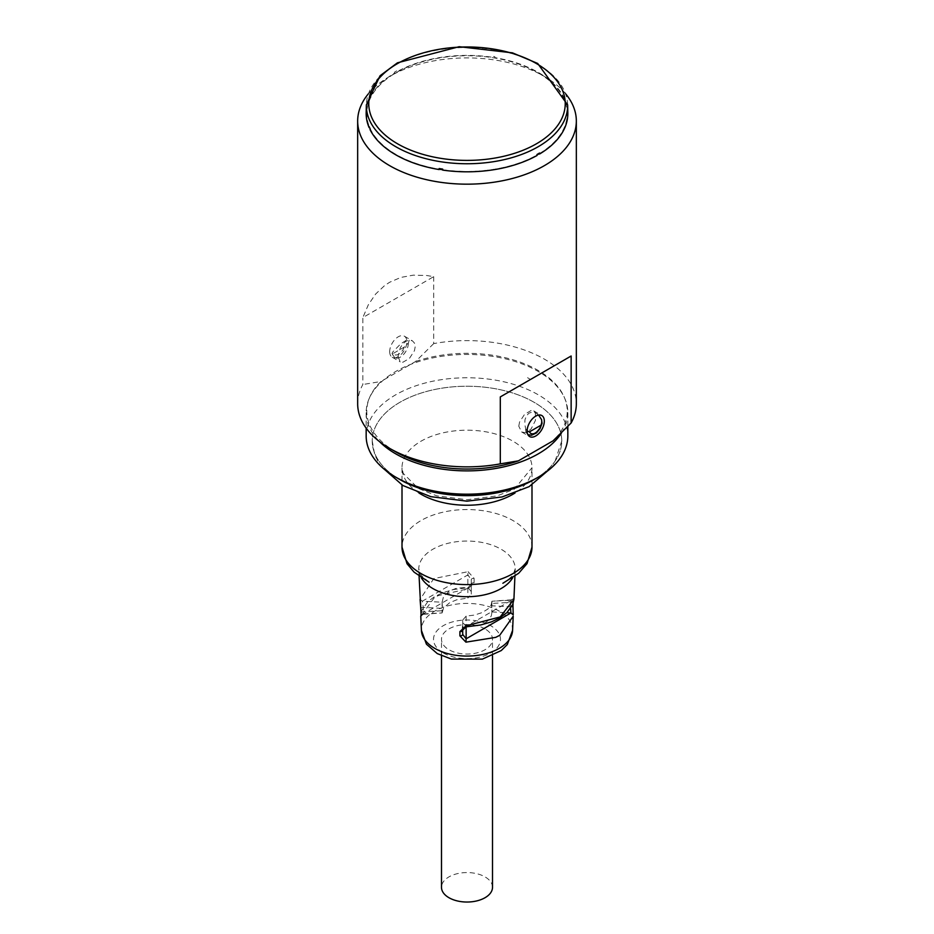 <?xml version="1.0" encoding="UTF-8"?>
<svg xmlns="http://www.w3.org/2000/svg" width="934" height="934" viewBox="0 0 934 934"><rect width="100%" height="100%" fill="white"/><g stroke="black" fill="none" stroke-linecap="round" stroke-linejoin="round"><path stroke-width="0.7" stroke-dasharray="4.67 3.5" d="M565.642 93.82A109.336 63.127 0 0 0 544.312 76.401A109.336 63.127 0 0 0 433.691 60.92A109.336 63.127 0 0 0 389.688 76.401A109.336 63.127 0 0 0 368.358 93.82M539.56 153.515A100.23 57.861 0 0 0 537.867 72.689A100.23 57.861 0 0 0 396.133 72.689A100.23 57.861 0 0 0 396.133 154.519A100.23 57.861 0 0 0 439.167 169.194M442.658 169.731A100.23 57.861 0 0 0 537.003 155.009M357.664 403.733A109.336 63.127 180 0 1 362.859 384.516L362.859 317.56L433.691 276.662L426.698 275.507L413.295 275.156L400.884 277.41L389.688 282.231L384.61 285.57L375.631 294.047L368.335 304.776L362.859 317.56M433.691 276.662L433.691 343.619A109.336 63.127 180 0 1 554.294 365.731A109.336 63.127 180 0 1 576.336 403.733M396.133 452.091A100.23 57.861 180 0 1 380.967 381.492L362.859 384.516M433.691 343.619L415.595 361.505L380.967 381.492M389.688 351.663A12.154 7.017 120 0 0 392.198 357.22A12.154 7.017 120 0 0 404.352 350.215A12.154 7.017 120 0 0 404.352 336.182A12.154 7.017 120 0 0 394.989 339.439A12.154 7.017 120 0 0 389.688 351.663M398.024 356.473L400.242 361.867L402.811 362.275L409.384 358.481L414.462 350.682L415.21 346.561L414.462 343.082L412.384 340.817L409.384 340.151L406.01 341.249L402.811 343.957L400.242 347.833L398.024 356.473M518.79 426.196L519.538 422.075L524.616 414.276L531.189 410.481L533.758 410.902L535.404 412.91L535.404 420.51L531.189 428.811L527.99 431.508L524.616 432.605L521.616 431.94L518.79 426.196M415.595 361.505A100.23 57.861 180 0 1 542.035 372.818A100.23 57.861 180 0 1 553.033 440.86M567.825 112.886A100.837 58.212 0 0 0 564.848 99.541L564.825 98.56A100.814 58.2 0 0 0 563.891 96.541L563.914 97.533A100.837 58.212 0 0 0 494.845 57.651L494.833 56.67A100.814 58.2 0 0 0 491.342 56.133L491.342 57.114A100.837 58.212 0 0 0 396.997 71.708L397.008 70.727A100.814 58.2 0 0 0 394.452 72.198L394.428 73.179A100.837 58.212 0 0 0 366.175 112.886M404.224 347.109A8.815 5.09 -60 0 1 398.713 354.149A8.815 5.09 -60 0 1 393.191 353.484L391.976 353.531L394.603 357.559A11.243 6.491 -60 0 1 392.42 352.34L400.838 343.724L406.383 340.209L409.302 339.999L408.31 343.163L404.224 347.109L393.191 353.484L392.42 352.34M408.31 343.163A11.243 6.491 -60 0 1 403.383 354.663A11.243 6.491 -60 0 1 394.603 357.559M538.579 415.058L535.427 412.781L532.053 412.139L528.936 413.19L526.472 415.817L525.013 419.646L524.745 424.176L525.702 428.788L527.126 431.099M525.702 428.788A11.243 6.491 120 0 0 527.792 434.45M528.154 434.66A11.243 6.491 120 0 0 537.027 431.204A11.243 6.491 120 0 0 541.568 419.635M366.163 435.98A100.837 58.212 180 0 1 417.393 385.298A100.837 58.212 180 0 1 519.012 386.104A100.837 58.212 180 0 1 538.299 394.813A100.837 58.212 180 0 1 567.837 435.98M536.081 478.383A94.754 54.709 0 0 0 561.754 440.93A94.754 54.709 0 0 0 534.003 402.25A94.754 54.709 0 0 0 508.995 391.895A94.754 54.709 0 0 0 372.246 440.93A94.754 54.709 0 0 0 399.997 479.621A94.754 54.709 180 0 1 390.003 409.045A94.754 54.709 180 0 1 508.995 391.895A94.754 54.709 180 0 1 534.003 402.25A94.754 54.709 180 0 1 534.003 479.621M561.357 433.201A100.837 58.212 0 0 0 567.837 412.665A100.837 58.212 0 0 0 541.241 373.273A100.837 58.212 0 0 0 538.299 371.498A100.837 58.212 0 0 0 428.414 358.878A100.837 58.212 0 0 0 366.163 412.665A100.837 58.212 0 0 0 379.473 441.572M527.558 377.698A85.648 49.444 180 0 1 530.489 379.484L527.558 377.698M462.704 634.408L462.704 630.135L465.926 625.873M512.918 605.722L513.128 600.866A2.428 1.401 -177.5 0 1 513.151 601.099A2.428 1.401 -177.5 0 1 513.151 601.111A2.428 1.401 -177.5 0 1 510.723 602.407L510.548 608.466M511.692 606.656A2.428 1.401 -177.5 0 1 510.536 606.785L491.529 605.781L491.529 603.434L510.723 602.407L511.447 599.815L513.443 598.437L513.046 603.703M513.128 600.866L513.922 598.169L511.657 600.188L491.891 601.239L511.33 599.826M513.922 598.169L513.922 599.266M421.339 577.819A48.218 27.833 180 0 1 418.806 569.577A48.218 27.833 180 0 1 418.782 568.888A48.218 27.833 180 0 1 448.553 543.179A48.218 27.833 180 0 1 501.091 549.215A48.218 27.833 180 0 1 515.218 568.888A48.218 27.833 180 0 1 515.194 569.577A48.218 27.833 180 0 1 512.661 577.819M468.074 571.69L474.098 578.321L474.098 582.816L468.074 588.805L438.315 595.577L434.345 597.643L420.79 616.101L423.067 613.93L467.864 588.07L471.296 584.135L471.296 579.64L467.864 574.912L468.074 571.69L433.796 578.578L420.078 599.406L422.343 601.181L423.277 607.369L423.195 614.315L421.012 616.113M474.098 578.321A2.428 1.331 -0 0 0 471.296 579.64L471.296 591.747L467.864 587.369L467.864 574.912L422.343 601.181L442.109 602.232L443.557 596.476L449.698 590.802L456.749 588.163L467.864 587.369M474.098 582.816A2.428 1.331 -0 0 0 471.296 584.135L471.296 579.64M467.864 588.07L467.864 598.052L471.296 594.094L471.296 584.135L467.911 587.708L453.574 589.541L442.949 592.646L434.637 596.604L427.819 601.659L421.724 610.427L421.024 612.973M421.047 613.078A2.428 1.401 177.5 0 1 423.464 611.747L442.471 610.731L442.109 612.926L443.557 607.987L449.698 602.675L456.749 599.791L467.864 598.052M420.86 608.699A2.428 1.401 177.5 0 1 423.277 607.369L442.471 608.384L442.471 610.731M423.23 614.315L442.109 612.926L423.067 613.93M442.109 602.232L442.471 608.384M471.296 591.747L471.296 594.094M466.428 626.819L462.704 622.418L462.704 620.071L466.136 616.113L474.589 615.051L482.142 612.576L487.922 608.991L491.249 604.695L491.891 601.239L491.529 603.434M491.903 601.694L491.903 612.471L491.529 605.781M491.903 612.471L491.354 615.74L488.937 619.756L485.972 622.336L480.73 624.974M462.704 622.418L462.704 626.807M462.704 630.135L462.704 620.071M492.51 887.3A25.51 14.734 0 0 0 485.038 876.886A25.51 14.734 0 0 0 457.24 873.687A25.51 14.734 0 0 0 441.49 887.3M485.038 628.909A25.51 14.734 0 0 0 457.24 625.71A25.51 14.734 0 0 0 441.49 639.323A25.51 14.734 0 0 0 467 654.045A25.51 14.734 0 0 0 492.51 639.323A25.51 14.734 0 0 0 485.038 628.909M567.65 104.912A100.662 58.118 0 0 0 538.182 64.539A100.662 58.118 0 0 0 429.056 51.802A100.662 58.118 0 0 0 366.35 104.912M466.136 616.113L466.136 626.469L511.657 600.188M512.591 630.392A45.614 26.327 0 0 0 467 603.411A45.614 26.327 0 0 0 421.409 630.392M443.335 652.983A33.472 19.322 0 0 0 499.328 644.32A33.472 19.322 0 0 0 458.337 620.655A33.472 19.322 0 0 0 443.335 652.983M531.995 547.067A64.995 37.523 0 0 0 512.953 520.542A64.995 37.523 0 0 0 442.132 512.404A64.995 37.523 0 0 0 402.005 547.067M418.934 492.977A64.995 37.523 180 0 1 402.005 467.712A64.995 37.523 180 0 1 442.132 433.049A64.995 37.523 180 0 1 512.953 441.187A64.995 37.523 180 0 1 531.995 467.712A64.995 37.523 180 0 1 515.066 492.977M491.891 611.933L506.823 612.727M396.133 72.689L389.688 76.401M537.867 72.689L544.312 76.401M392.198 357.22L400.242 361.867M404.352 336.182L412.384 340.817M521.616 431.94L529.648 436.575M533.758 410.902L541.802 415.537M366.163 412.665L366.163 428.146M567.837 412.665L567.837 426.558M514.914 576.255L515.194 569.577M419.086 576.255L418.806 569.577M442.097 601.694L442.097 612.471M429.068 582.162L421.129 575.367L418.782 568.888M515.218 568.888L512.906 575.332L506.391 581.275L502.889 583.26M531.995 485.015L531.995 467.712L514.284 489.218L496.923 495.942L467.012 499.725L436.738 495.849L418.198 488.365L403.196 473.351L402.005 467.712L402.005 485.015M372.246 440.93L374.686 454.823L380.465 465.868M561.754 440.93L553.535 465.868M492.51 655.738L492.51 639.323M441.49 655.738L441.49 639.323"/><path stroke-width="1.4" d="M368.358 93.82A109.336 63.127 0 0 0 357.664 121.046A109.336 63.127 0 0 0 389.688 165.68A109.336 63.127 0 0 0 508.843 179.363A109.336 63.127 0 0 0 576.336 121.046A109.336 63.127 0 0 0 565.642 93.82M439.167 169.194A100.23 57.861 0 0 0 442.658 169.731M537.003 155.009A100.23 57.861 0 0 0 539.56 153.515M500.309 396.903L571.141 356.006L500.309 396.903L500.309 463.859A109.336 63.127 180 0 1 389.688 448.378A109.336 63.127 180 0 1 357.664 403.733L357.664 121.046M571.141 356.006L571.141 422.962A109.336 63.127 180 0 0 576.336 403.733L576.336 121.046M500.309 463.859L518.405 460.847A100.23 57.861 180 0 1 396.133 452.091L389.688 448.378M527.126 431.018A12.154 7.017 -60 0 1 532.438 418.794A12.154 7.017 -60 0 1 541.802 415.537A12.154 7.017 -60 0 1 541.802 429.558A12.154 7.017 -60 0 1 529.648 436.575A12.154 7.017 -60 0 1 527.126 431.018M518.405 460.847L553.033 440.86L571.141 422.962M366.35 104.912L366.175 112.886A100.837 58.212 0 0 0 369.152 127.654L369.175 126.662A100.814 58.2 0 0 0 370.109 128.682L370.086 129.674A100.837 58.212 0 0 0 439.155 169.556L439.167 168.552A100.814 58.2 0 0 0 442.658 169.089L442.658 170.093A100.837 58.212 0 0 0 537.003 155.499L536.992 154.495A100.814 58.2 0 0 0 539.548 153.024L539.572 154.017A100.837 58.212 0 0 0 567.825 112.886L567.65 104.912L537.68 63.454L512.427 52.841L459.166 46.7L397.417 62.835L380.045 75.759L366.35 104.912A100.662 58.118 0 0 0 370.249 121.677A100.662 58.118 0 0 0 481.652 163.135A100.662 58.118 0 0 0 567.65 104.912M527.126 431.099L529.508 431.823L541.078 425.145L542.047 423.324L541.568 419.635L538.579 415.058M527.792 434.45A11.243 6.491 120 0 0 528.154 434.66L531.493 435.256L536.431 432.967L540.086 428.566L542.047 423.324M567.837 426.558L567.837 435.98A100.837 58.212 180 0 1 538.299 477.134A100.837 58.212 180 0 1 395.701 477.134A100.837 58.212 180 0 1 366.163 435.98L366.163 428.146M538.299 477.134L534.003 479.621A94.754 54.709 180 0 1 399.997 479.621A94.754 54.709 0 0 0 536.081 478.383M379.473 441.572A100.837 58.212 0 0 0 475.009 470.701A100.837 58.212 0 0 0 561.357 433.201M466.136 626.469L465.926 625.873L459.902 631.594A2.428 1.471 0 0 0 462.704 630.135L462.704 626.807M459.902 631.594L459.902 635.856A2.428 1.471 0 0 0 462.704 634.408L462.704 630.135L462.704 634.408L466.136 638.809L466.136 626.831M459.902 635.856L465.926 642.16L466.136 638.809L510.933 612.938L513.21 614.864L512.964 605.477A2.428 1.401 -177.5 0 1 512.964 605.489A2.428 1.401 -177.5 0 1 511.692 606.656M465.926 642.16L495.685 637.373L499.655 635.354L513.198 616.253L512.591 630.392L507.29 644.553L501.278 650.543L482.353 659.135L451.344 659.065L437.264 653.59L426.453 644.215L421.409 630.392A45.614 26.327 0 0 0 434.754 648.371A45.614 26.327 0 0 0 483.929 654.197A45.614 26.327 0 0 0 512.591 630.392M513.21 614.747L512.941 605.244A2.428 1.401 -177.5 0 1 512.964 605.477L513.046 603.703M510.548 608.466L510.933 612.938L506.823 612.727M514.914 576.255L513.922 599.336L500.204 616.919L465.926 625.873M512.661 577.819A48.218 27.833 180 0 1 432.909 588.572A48.218 27.833 180 0 1 421.339 577.819M421.024 612.973L419.086 576.255M420.79 616.101L421.071 615.074M480.73 624.974L466.428 626.819M441.49 655.738L441.49 887.3A25.51 14.734 0 0 0 467 902.034A25.51 14.734 0 0 0 492.51 887.3L492.51 655.738M536.466 63.582A98.233 56.717 0 0 0 372.117 88.999A98.233 56.717 0 0 0 492.428 158.465A98.233 56.717 0 0 0 536.466 63.582M529.508 431.823A8.815 5.09 120 0 0 535.287 433.002A8.815 5.09 120 0 0 541.078 425.145M429.068 582.162L414.101 572.157L407.014 563.716L402.005 547.067A64.995 37.523 0 0 0 421.047 573.604A64.995 37.523 0 0 0 491.868 581.742A64.995 37.523 0 0 0 531.995 547.067L527.045 563.622L518.685 573.254L502.877 583.26M515.066 492.977A64.995 37.523 180 0 1 421.047 494.249A64.995 37.523 180 0 1 418.934 492.977M399.997 479.621L395.701 477.134M513.922 599.266L512.673 604.648L506.858 612.681L499.912 617.841L491.447 621.857L480.625 624.998L466.078 626.831L462.704 630.135M421.409 630.392L420.79 616.136M421.082 615.88L421.036 613.264M421.036 613.253L420.849 608.875M420.078 599.453L420.849 608.886M402.005 485.015L402.005 547.067M531.995 485.015L531.995 547.067M380.465 465.868L402.834 485.505L430.784 496.666L466.907 501.161L502.083 496.958L529.123 486.649L553.535 465.868"/></g></svg>
